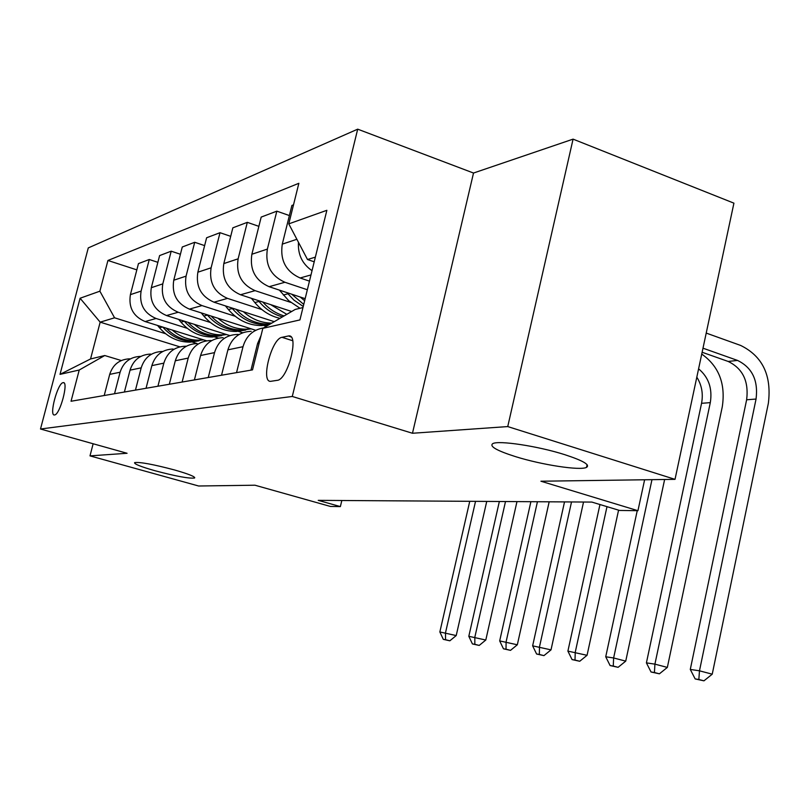 <?xml version="1.0" encoding="UTF-8"?>
<svg xmlns="http://www.w3.org/2000/svg" width="810" height="810" viewBox="0 0 810 810"><rect width="100%" height="100%" fill="white"/><g stroke="black" fill="none" stroke-linecap="round" stroke-linejoin="round"><path stroke-width="1.21" d="M174.575 469.972C188.75 474.052 195.412 476.736 194.572 478.011C189.125 478.7 175.932 476.28 155.014 470.742C140.788 466.681 133.984 463.978 134.612 462.611C139.917 461.872 153.242 464.332 174.575 469.972M564.783 454.673C583.139 460.667 590.379 464.91 586.501 467.39C580.132 470.792 541.627 464.849 515.443 456.607C496.864 450.684 489.291 446.381 492.703 443.677C498.14 440.113 537.941 446.077 564.783 454.673M54.564 414.953C59.96 414.933 68.941 381.297 63.21 382.644L63.058 382.664C57.621 383.089 48.823 416.127 54.483 414.963L54.564 414.953M357.696 129.165L88.28 247.911L40.5 429.006L292.278 396.465L357.696 129.165L473.516 173.036L412.472 433.259L507.748 426.576L573.075 139.138L473.516 173.036M573.075 139.138L733.921 203.158L675.024 479.348L540.928 481.221L637.946 510.695L644.618 479.773M93.14 443.758L90.001 455.878L198.622 486L254.958 485.21L330.45 506.452L340.372 506.594L341.83 500.499M507.748 426.576L675.024 479.348M637.946 510.695L619.529 510.442L591.847 502.078L318.239 500.357L340.372 506.594M288.147 336.029L282.012 337.314C271.482 338.55 260.223 383.12 270.935 381.287L277.243 380.335C287.894 379.819 299.609 333.73 288.552 335.968L291.033 336.96M315.353 257.145L307.496 259.514L288.785 223.874L298.86 183.293L107.932 260.476L136.829 269.872M288.785 223.874L326.865 210.306L299.933 319.92L262.835 328.344L295.204 309.43L302.97 307.557M179.83 346.832L100.167 322.157L90.548 358.962L104.743 355.529L79.228 370.018L71.047 401.254L252.517 369.866L262.835 328.344M79.228 370.018L60.021 374.372L80.089 298.242L99.883 291.185L107.932 260.476M412.472 433.259L292.278 396.465M90.001 455.878L127.069 453.276L40.5 429.006M104.743 355.529L121.297 360.531M314.209 261.812L307.496 259.514M309.46 281.131L300.115 277.982C285.849 271.512 279.906 260.223 282.285 244.134L291.894 205.456L293.514 204.839M307.344 289.747L284.917 282.265C270.884 275.926 265.032 264.87 267.371 249.095L276.838 211.157L289.383 215.561M305.157 298.657L269.102 286.7C255.312 280.513 249.571 269.7 251.869 254.249L261.184 217.09L276.838 211.157M290.658 302.363L255.089 290.648C241.512 284.583 235.852 273.983 238.13 258.815L247.313 222.345L258.866 226.344M291.671 311.496L240.489 294.749C227.134 288.826 221.576 278.438 223.813 263.584L232.855 227.823L247.313 222.345M261.883 309.572L227.519 298.394C214.367 292.592 208.899 282.396 211.106 267.806L220.016 232.693L230.698 236.338M274.246 321.671L213.992 302.201C201.062 296.521 195.676 286.527 197.853 272.211L206.621 237.765L220.016 232.693M266.368 326.278L263.209 325.266M235.183 316.264L201.963 305.583C189.216 300.014 183.921 290.193 186.067 276.139L194.714 242.281L204.626 245.612M255.656 330.288L189.398 309.116C176.853 303.659 171.639 294.03 173.755 280.23L182.27 246.999L194.714 242.281M242.666 332.758L237.674 331.168M210.367 322.481L178.21 312.255C165.837 306.909 160.694 297.442 162.79 283.875L171.194 251.191L180.407 254.259M229.817 335.573L166.506 315.546C154.325 310.301 149.263 301.016 151.318 287.692L159.61 255.585L171.194 251.191M218.325 338.084L213.84 336.676M187.221 328.293L156.067 318.482C144.058 313.328 139.067 304.195 141.102 291.094L149.273 259.504L157.869 262.329M206.57 340.797L145.142 321.56C133.306 316.497 128.395 307.537 130.4 294.648L138.459 263.604L149.273 259.504M197.073 343.541L191.565 341.82M165.605 333.72L114.564 317.803L100.167 322.157L80.089 298.242M312.032 270.682C302.262 263.949 297.736 254.492 298.455 242.301M250.968 370.13L257.539 343.683L261.043 335.542M236.54 372.63L243.01 346.7C246.24 335.907 253.084 329.65 263.554 327.928M221.535 375.222L227.904 349.839C231.66 337.962 239.436 331.786 251.211 331.3M208.251 377.521L214.518 352.623C218.214 340.969 225.869 334.905 237.462 334.408L239.061 334.5M194.41 379.92L200.576 355.509C204.221 344.098 211.744 338.145 223.145 337.659M182.128 382.036L188.203 358.081C191.788 346.872 199.199 341.02 210.428 340.534L211.653 340.595M169.32 384.254L175.304 360.764C178.838 349.768 186.118 344.027 197.164 343.541M157.93 386.228L163.833 363.143C167.316 352.34 174.494 346.69 185.379 346.214L186.28 346.245M146.043 388.284L151.855 365.624C155.277 355.023 162.354 349.485 173.056 348.999M135.462 390.116L141.193 367.841C144.565 357.412 151.541 351.965 162.091 351.479L162.729 351.5M124.396 392.03L130.046 370.16C133.367 359.923 140.231 354.557 150.63 354.081M114.534 393.731L120.103 372.215C123.383 362.151 130.157 356.876 140.403 356.4L140.788 356.41M99.883 291.185L114.564 317.803M104.217 395.513L109.704 374.382C112.934 364.48 119.607 359.296 129.701 358.82M60.021 374.372L90.548 358.962M702.128 352.259L728.18 361.452C742.78 368.54 748.926 381.318 746.628 399.786L690.282 669.435L699.476 670.812L712.233 674.183L768.356 403.299C771.819 375.496 762.585 356.218 740.664 345.445L706.219 333.082M702.999 348.189L737.515 360.42C752.186 367.558 758.373 380.437 756.054 399.046L699.476 670.812L698.848 679.499L695.162 678.922L703.951 680.835L698.848 679.499M703.951 680.835L712.233 674.183M690.282 669.435L695.162 678.922M698.595 368.833C708.639 377.247 712.547 388.517 710.299 402.631L654.915 664.139L667.349 667.41L722.297 406.711C725.709 383.758 718.865 366.211 701.744 354.071M696.823 377.156C701.774 385.125 703.353 393.842 701.551 403.319L646.41 662.874L654.915 664.139L654.439 672.523L651.027 671.986L659.411 673.819L654.439 672.523M659.411 673.819L667.349 667.41M646.41 662.874L651.027 671.986M279.399 290.112L288.674 300.662L300.014 308.266M300.166 296.997L304.651 300.743M286.902 292.602L293.878 300.075L303.244 306.474M303.75 304.408L291.711 294.202M637.237 510.685L605.728 656.778L613.626 657.963L625.735 661.132L664.625 479.5M651.969 479.672L613.626 657.963L613.271 666.053L610.102 665.557L618.111 667.318L613.271 666.053M618.111 667.318L625.735 661.132M605.728 656.778L610.102 665.557M251.414 298.323L254.846 302.555C261.721 310.817 270.094 316.082 279.966 318.33M270.672 304.631L286.791 314.351M258.349 300.591L259.038 301.442C265.467 309.207 273.274 314.351 282.457 316.882M284.097 315.92C275.896 313.44 268.809 308.823 262.825 302.059M599.957 504.529L567.901 651.119L587.058 655.3L618.577 510.158M606.994 506.655L575.252 652.222L574.999 660.049L572.062 659.583L579.727 661.264L574.999 660.049M579.727 661.264L587.058 655.3M567.901 651.119L572.062 659.583M225.433 305.897L228.42 309.552C237.563 320.203 248.69 325.549 261.802 325.59L268.94 324.78M243.354 311.688C251.728 319.17 261.205 322.977 271.775 323.119M231.873 307.972L232.318 308.519C241.501 319.231 252.679 324.608 265.852 324.658L269.578 324.405M270.307 323.98L268.424 324.061C255.919 324.051 245.126 319.14 236.044 309.319M564.519 501.906L532.636 645.843L551.013 649.863L583.534 502.018M571.516 501.947L539.49 646.876L539.338 654.439L536.595 654.014L543.945 655.624L539.338 654.439M543.945 655.624L551.013 649.863M532.636 645.843L536.595 654.014M201.244 312.893L203.847 316.062C212.726 326.329 223.53 331.472 236.267 331.492L245.734 330.065M217.971 318.249C226.314 325.61 235.74 329.255 246.26 329.184L250.968 328.789M207.238 314.817L207.471 315.1C216.391 325.417 227.235 330.591 240.033 330.622L250.756 328.819M251.161 328.85L242.433 330.065C230.364 330.085 219.935 325.407 211.137 316.062M530.884 501.694L499.679 640.913L517.327 644.78L549.17 501.805M537.435 501.734L506.098 641.874L506.027 649.205L503.455 648.8L510.513 650.359L506.027 649.205M510.513 650.359L517.327 644.78M499.679 640.913L503.455 648.8M178.676 319.403L180.944 322.127C189.56 332.029 200.06 336.99 212.433 337L221.576 335.623M194.319 324.344C202.419 331.422 211.572 334.925 221.768 334.844L226.294 334.459M184.265 321.165L184.326 321.236C192.982 331.189 203.523 336.18 215.956 336.18L226.263 334.469M226.506 334.53L218.194 335.664C206.54 335.694 196.455 331.25 187.93 322.329M499.355 501.491L468.808 636.296L485.798 640.032L516.972 501.603M505.501 501.532L474.832 637.197L474.832 644.304L472.422 643.93L479.216 645.428L474.832 644.304M479.216 645.428L485.798 640.032M468.808 636.296L472.422 643.93M157.565 325.448L159.529 327.797C167.903 337.375 178.119 342.154 190.158 342.144L198.987 340.828M172.236 330.045C180.103 336.859 188.983 340.22 198.895 340.129L203.249 339.765M162.8 327.088C171.204 336.626 181.42 341.395 193.448 341.385L203.29 339.775M203.472 339.825L195.544 340.899C184.275 340.949 174.504 336.697 166.242 328.161M469.749 501.309L439.85 631.962L456.212 635.567L486.739 501.41M475.531 501.339L445.5 632.812L445.561 639.708L443.303 639.353L449.844 640.801L445.561 639.708M449.844 640.801L456.212 635.567M439.85 631.962L443.303 639.353M300.115 277.982L310.989 274.934M269.102 286.7L284.917 282.265M240.489 294.749L255.089 290.648M213.992 302.201L227.519 298.394M189.398 309.116L201.963 305.583M166.506 315.546L178.21 312.255M145.142 321.56L156.067 318.482M282.285 244.134L296.875 239.284M257.539 343.683L259.109 343.359M227.904 349.839L243.01 346.7M251.869 254.249L267.371 249.095M200.576 355.509L214.518 352.623M223.813 263.584L238.13 258.815M175.304 360.764L188.203 358.081M197.853 272.211L211.106 267.806M151.855 365.624L163.833 363.143M173.755 280.23L186.067 276.139M130.046 370.16L141.193 367.841M151.318 287.692L162.79 283.875M109.704 374.382L120.103 372.215M130.4 294.648L141.102 291.094M292.673 340.726L282.012 337.314M737.515 360.42L728.18 361.452M756.054 399.046L746.628 399.786M710.299 402.631L701.551 403.319M287.864 293.807L283.338 295.002M259.038 301.442L254.846 302.555M232.318 308.519L228.42 309.552M207.471 315.1L203.847 316.062M184.326 321.236L180.944 322.127M162.526 327.007L159.529 327.797M194.572 478.011L194.704 477.475M586.501 467.39L587.098 464.667M63.949 382.857L63.21 382.644M290.739 336.666L288.552 335.968M261.802 325.59L265.852 324.658M268.424 324.061L271.299 323.403M236.267 331.492L240.033 330.622M242.433 330.065L246.26 329.184M212.433 337L215.956 336.18M218.194 335.664L221.768 334.844M190.158 342.144L193.448 341.385M195.544 340.899L198.895 340.129"/></g></svg>
